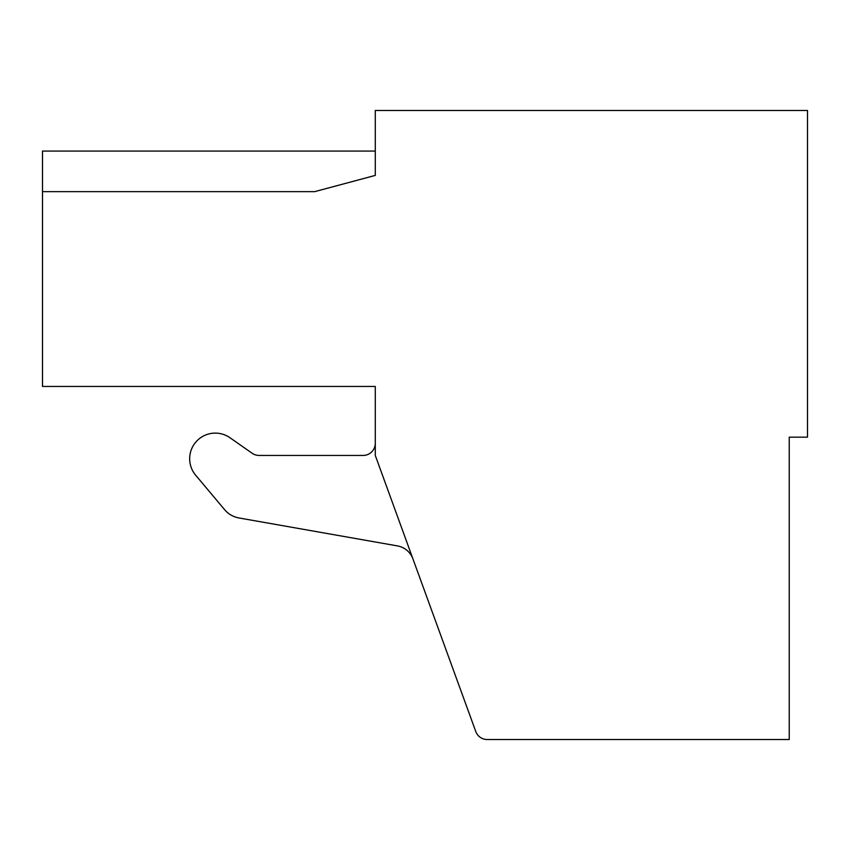 <?xml version="1.0" encoding="UTF-8"?>
<svg xmlns="http://www.w3.org/2000/svg" width="850" height="850" viewBox="0 0 850 850"><rect width="100%" height="100%" fill="white"/><g stroke="black" fill="none" stroke-linecap="round" stroke-linejoin="round"><path stroke-width="1.27" d="M807.5 110.479L375.286 110.479L375.286 175.408L314.702 191.643L42.5 191.643L42.5 386.442L375.286 386.442L375.286 455.441L475.766 731.51A12.176 12.176 0 0 0 487.209 739.521L789.236 739.521L789.236 437.176L807.5 437.176L807.5 110.479M42.5 191.643L42.5 151.066L375.286 151.066M375.286 443.264A12.176 12.176 0 0 1 363.109 455.441L259.091 455.441A12.176 12.176 0 0 1 252.11 453.231L229.989 437.75A25.617 25.617 0 0 0 195.67 475.203L224.57 509.639A24.353 24.353 0 0 0 238.988 517.969L397.418 545.902A20.294 20.294 0 0 1 412.962 558.949M259.091 455.441A12.176 12.176 0 0 1 252.11 453.231L229.989 437.75M195.67 475.203L224.57 509.639"/></g></svg>
